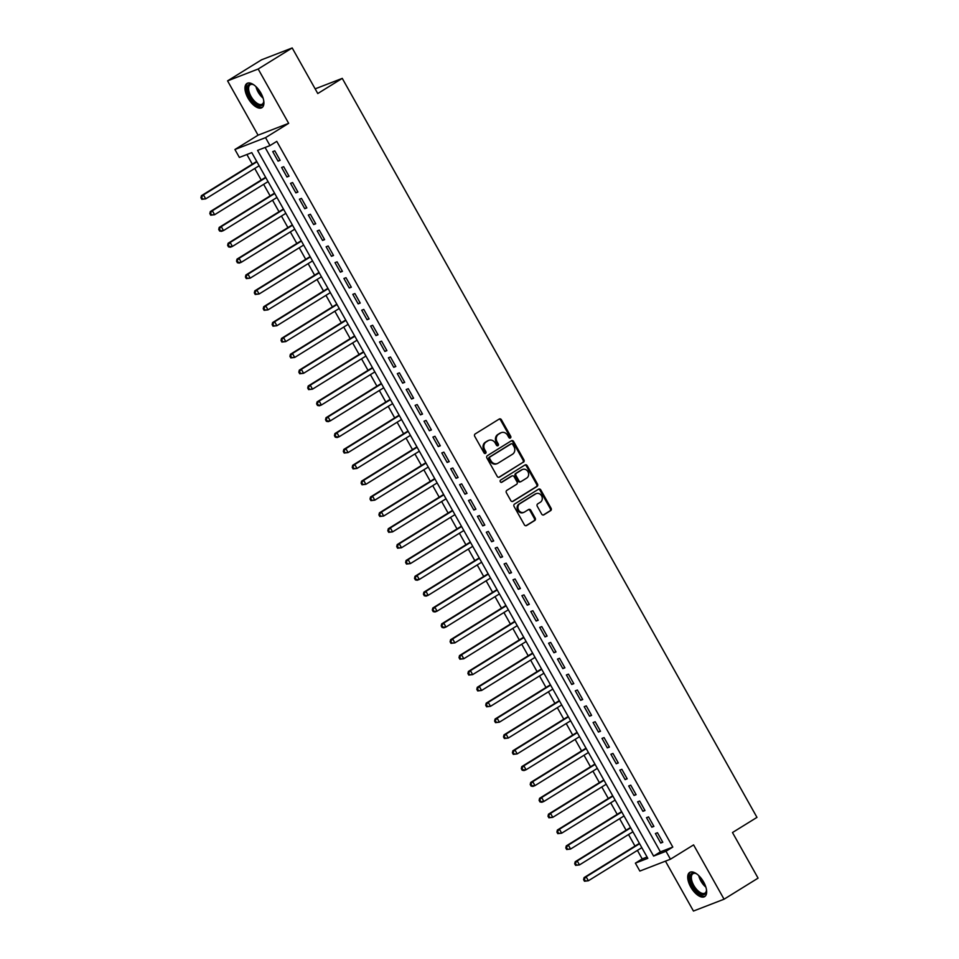 <?xml version="1.0" encoding="UTF-8"?>
<svg xmlns="http://www.w3.org/2000/svg" width="959" height="959" viewBox="0 0 959 959"><rect width="100%" height="100%" fill="white"/><g stroke="black" fill="none" stroke-linecap="round" stroke-linejoin="round"><path stroke-width="1.44" d="M510.392 437.987A1.259 1.091 68.8 0 0 510.715 436.321L501.425 419.778A1.786 1.57 68.8 0 0 499.219 419.047L475.184 433.936A1.786 1.57 68.8 0 0 474.717 436.321L484.007 452.852A1.259 1.091 68.8 0 0 485.877 451.701L484.667 449.555A5.73 5.011 68.8 0 1 486.153 441.931L488.155 440.684A5.73 5.011 68.8 0 1 488.886 440.325A5.73 5.011 68.8 0 1 495.228 443.022L496.426 445.168A1.259 1.091 68.8 0 0 498.296 444.005L497.086 441.871A5.73 5.011 68.8 0 1 498.572 434.235L500.574 433A5.73 5.011 68.8 0 1 501.305 432.641A5.73 5.011 68.8 0 1 507.647 435.338L508.845 437.472A1.259 1.091 68.8 0 0 510.392 437.987M509.78 438.119A1.259 1.091 68.8 0 0 509.888 436.633L500.598 420.102A1.786 1.57 68.8 0 0 499.028 419.167M484.942 453.511A1.259 1.091 68.8 0 0 485.05 452.025L483.839 449.879L484.667 449.555M497.361 445.815A1.259 1.091 68.8 0 0 497.469 444.329L496.259 442.183L497.086 441.871M703.642 882.016A14.229 6.833 -121.8 0 0 689.689 872.414A14.229 6.833 -121.8 0 0 690.732 887.003A14.229 6.833 -121.8 0 0 704.673 896.605A14.229 6.833 -121.8 0 0 703.642 882.016M260.896 93.059A14.229 6.833 -121.8 0 0 246.954 83.457A14.229 6.833 -121.8 0 0 247.985 98.058A14.229 6.833 -121.8 0 0 261.939 107.648A14.229 6.833 -121.8 0 0 260.896 93.059M541.679 514.096A1.786 1.57 68.8 0 0 543.885 514.827L550.634 510.656A1.786 1.57 68.8 0 0 551.089 508.27L540.78 489.905A1.786 1.57 68.8 0 0 538.574 489.174L514.539 504.062A1.786 1.57 68.8 0 0 514.072 506.448L524.381 524.813A1.786 1.57 68.8 0 0 526.587 525.544L534.738 520.497A1.786 1.57 68.8 0 0 535.194 518.112L530.783 510.248A1.786 1.57 68.8 0 0 528.577 509.517L524.537 512.022A4.795 4.184 68.8 0 1 523.926 512.322A4.795 4.184 68.8 0 1 518.447 509.732A4.795 4.184 68.8 0 1 519.862 503.691L535.685 493.897A4.795 4.184 68.8 0 1 536.297 493.597A4.795 4.184 68.8 0 1 541.775 496.187A4.795 4.184 68.8 0 1 540.361 502.228L537.723 503.859A1.786 1.57 68.8 0 0 537.268 506.244L541.679 514.096M666.002 851.28L670.449 859.216L639.845 871.06L635.385 863.136L647.804 858.329L251.785 152.625L239.366 157.432L234.919 149.508L265.535 137.652L269.982 145.588L257.575 150.383L653.594 856.087L666.002 851.28L672.798 847.073L276.779 141.369L269.982 145.588M292.195 47.95L258.175 69.012L227.571 80.868L261.579 59.794L292.195 47.95L317.777 93.538L342.267 78.374L756.975 817.38L732.484 832.544L758.078 878.132L724.057 899.206L693.585 844.891L670.449 859.216M227.571 80.868L258.055 135.183L288.659 123.327L258.175 69.012M288.659 123.327L265.535 137.652M523.458 462.238A1.786 1.57 68.8 0 0 523.926 459.864L513.616 441.488A1.786 1.57 68.8 0 0 511.411 440.756L487.376 455.645A1.786 1.57 68.8 0 0 486.908 458.03L497.218 476.395A1.786 1.57 68.8 0 0 499.423 477.126L522.631 462.562A1.786 1.57 68.8 0 0 523.099 460.176L512.789 441.811A1.786 1.57 68.8 0 0 511.219 440.876M527.198 465.69L537.508 484.067A1.786 1.57 68.8 0 1 537.04 486.453L513.005 501.341A1.786 1.57 68.8 0 1 510.799 500.61L506.388 492.746A1.786 1.57 68.8 0 1 506.855 490.361L516.601 484.319A1.786 1.57 68.8 0 0 517.057 481.945L514.132 476.731A1.786 1.57 68.8 0 0 511.926 476L501.773 482.281A1.259 1.091 68.8 0 1 500.55 480.099L524.993 464.971A1.786 1.57 68.8 0 1 527.198 465.69L526.371 466.014L536.68 484.379L537.508 484.067M665.45 861.146L693.453 911.05L724.057 899.206M280.136 160.345L274.789 150.827L272.728 151.63L278.062 161.148L280.136 160.345M289.031 176.204L283.684 166.686L281.622 167.489L286.957 177.007L289.031 176.204M297.925 192.064L292.591 182.546L290.517 183.349L295.863 192.867L297.925 192.064M306.832 207.923L301.486 198.405L299.424 199.208L304.758 208.714L306.832 207.923M315.727 223.783L310.392 214.265L308.318 215.068L313.665 224.574L315.727 223.783M324.622 239.63L319.287 230.124L317.213 230.927L322.56 240.433L324.622 239.63M333.528 255.49L328.182 245.983L326.12 246.775L331.454 256.293L333.528 255.49M342.423 271.349L337.088 261.843L335.015 262.634L340.361 272.152L342.423 271.349M351.33 287.209L345.983 277.69L343.921 278.494L349.256 288.012L351.33 287.209M360.224 303.068L354.89 293.55L352.816 294.353L358.151 303.871L360.224 303.068M369.119 318.927L363.785 309.409L361.711 310.213L367.057 319.731L369.119 318.927M378.026 334.787L372.679 325.269L370.618 326.072L375.952 335.59L378.026 334.787M386.921 350.646L381.586 341.128L379.512 341.931L384.859 351.45L386.921 350.646M395.827 366.506L390.481 356.988L388.419 357.791L393.753 367.309L395.827 366.506M404.722 382.365L399.376 372.847L397.314 373.65L402.648 383.156L404.722 382.365M413.617 398.225L408.282 388.707L406.208 389.51L411.555 399.016L413.617 398.225M422.523 414.084L417.177 404.566L415.115 405.369L420.45 414.875L422.523 414.084M431.418 429.932L426.084 420.426L424.01 421.217L429.356 430.735L431.418 429.932M440.313 445.791L434.978 436.285L432.905 437.076L438.251 446.594L440.313 445.791M449.22 461.651L443.873 452.145L441.811 452.936L447.146 462.454L449.22 461.651M458.114 477.51L452.78 467.992L450.706 468.795L456.052 478.313L458.114 477.51M467.021 493.37L461.675 483.851L459.613 484.655L464.947 494.173L467.021 493.37M475.916 509.229L470.581 499.711L468.507 500.514L473.842 510.032L475.916 509.229M484.81 525.088L479.476 515.57L477.402 516.374L482.749 525.892L484.81 525.088M493.717 540.948L488.371 531.43L486.309 532.233L491.643 541.751L493.717 540.948M502.612 556.807L497.277 547.289L495.204 548.092L500.55 557.599L502.612 556.807M511.519 572.667L506.172 563.149L504.11 563.952L509.445 573.458L511.519 572.667M520.413 588.526L515.067 579.008L513.005 579.811L518.339 589.317L520.413 588.526M529.308 604.374L523.974 594.868L521.9 595.659L527.246 605.177L529.308 604.374M538.215 620.233L532.868 610.727L530.807 611.518L536.141 621.036L538.215 620.233M547.109 636.093L541.775 626.587L539.701 627.378L545.036 636.896L547.109 636.093M556.004 651.952L550.67 642.434L548.596 643.237L553.942 652.755L556.004 651.952M564.911 667.812L559.565 658.294L557.503 659.097L562.837 668.615L564.911 667.812M573.806 683.671L568.471 674.153L566.397 674.956L571.744 684.474L573.806 683.671M582.712 699.531L577.366 690.012L575.304 690.816L580.639 700.334L582.712 699.531M591.607 715.39L586.273 705.872L584.199 706.675L589.533 716.193L591.607 715.39M600.502 731.249L595.167 721.731L593.094 722.535L598.44 732.053L600.502 731.249M609.409 747.109L604.062 737.591L602 738.394L607.335 747.9L609.409 747.109M618.303 762.968L612.969 753.45L610.895 754.254L616.241 763.76L618.303 762.968M627.198 778.816L621.864 769.31L619.802 770.113L625.136 779.619L627.198 778.816M636.105 794.675L630.758 785.169L628.696 785.96L634.031 795.479L636.105 794.675M644.999 810.535L639.665 801.029L637.591 801.82L642.938 811.338L644.999 810.535M653.906 826.394L648.56 816.876L646.498 817.679L651.832 827.197L653.906 826.394M265.104 147.47L660.391 851.868L672.798 847.073M655.393 833.539L660.727 843.057L662.801 842.254L657.466 832.736L655.393 833.539M246.907 154.519L252.313 164.169M254.734 168.484L261.22 180.028M263.641 184.344L270.114 195.876M272.536 200.203L279.009 211.735M281.443 216.063L287.916 227.595M290.337 231.922L296.81 243.454M299.232 247.782L305.705 259.314M308.139 263.641L314.612 275.173M317.033 279.489L323.507 291.033M325.94 295.348L332.413 306.892M334.835 311.207L341.308 322.751M343.73 327.067L350.203 338.611M352.636 342.926L359.11 354.47M361.531 358.786L368.004 370.318M370.426 374.645L376.911 386.177M379.332 390.505L385.806 402.037M388.227 406.364L394.7 417.896M397.134 422.224L403.607 433.756M406.029 438.083L412.502 449.615M414.923 453.931L421.397 465.475M423.83 469.79L430.303 481.334M432.725 485.65L439.198 497.194M441.631 501.509L448.105 513.053M450.526 517.369L456.999 528.912M459.421 533.228L465.894 544.76M468.328 549.087L474.801 560.619M477.222 564.947L483.696 576.479M486.117 580.806L492.602 592.338M495.024 596.666L501.497 608.198M503.919 612.525L510.392 624.057M512.825 628.385L519.298 639.917M521.72 644.232L528.193 655.776M530.615 660.092L537.088 671.636M539.521 675.951L545.995 687.495M548.416 691.811L554.889 703.355M557.323 707.67L563.796 719.214M566.218 723.53L572.691 735.062M575.112 739.389L581.586 750.921M584.019 755.248L590.492 766.78M592.914 771.108L599.387 782.64M601.808 786.967L608.294 798.499M610.715 802.827L617.188 814.359M619.61 818.674L626.083 830.218M628.517 834.534L634.99 846.078M637.411 850.393L642.194 858.916L647.073 857.034M342.267 78.374L315.151 88.863M642.194 858.916L635.385 863.136M258.055 135.183L234.919 149.508M660.391 851.868L653.594 856.087M278.062 161.148L279.932 159.985M286.957 177.007L288.827 175.845M295.863 192.867L297.734 191.704M304.758 208.714L306.628 207.564M313.665 224.574L315.523 223.423M322.56 240.433L324.43 239.282M331.454 256.293L333.324 255.142M340.361 272.152L342.231 271.001M349.256 288.012L351.126 286.849M358.151 303.871L360.021 302.708M367.057 319.731L368.927 318.568M375.952 335.59L377.822 334.427M384.859 351.45L386.717 350.287M393.753 367.309L395.623 366.146M402.648 383.156L404.518 382.006M411.555 399.016L413.425 397.865M420.45 414.875L422.32 413.725M429.356 430.735L431.214 429.584M438.251 446.594L440.121 445.444M447.146 462.454L449.016 461.303M456.052 478.313L457.923 477.15M464.947 494.173L466.817 493.01M473.842 510.032L475.712 508.869M482.749 525.892L484.619 524.729M491.643 541.751L493.513 540.588M500.55 557.599L502.408 556.448M509.445 573.458L511.315 572.307M518.339 589.317L520.21 588.167M527.246 605.177L529.116 604.026M536.141 621.036L538.011 619.886M545.036 636.896L546.906 635.745M553.942 652.755L555.812 651.593M562.837 668.615L564.707 667.452M571.744 684.474L573.602 683.311M580.639 700.334L582.509 699.171M589.533 716.193L591.403 715.03M598.44 732.053L600.31 730.89M607.335 747.9L609.205 746.749M616.241 763.76L618.099 762.609M625.136 779.619L627.006 778.468M634.031 795.479L635.901 794.328M642.938 811.338L644.808 810.187M651.832 827.197L653.702 826.035M660.727 843.057L662.597 841.894M501.305 432.641L500.478 432.953A5.73 5.011 68.8 0 0 499.747 433.324L500.574 433M496.259 442.183A5.73 5.011 68.8 0 1 497.745 434.559L499.747 433.324M488.886 440.325L488.059 440.649A5.73 5.011 68.8 0 0 487.328 441.008L488.155 440.684M483.839 449.879A5.73 5.011 68.8 0 1 485.326 442.255L487.328 441.008M498.788 477.33L522.631 462.562M512.705 444.365A1.259 1.091 68.8 0 0 511.159 443.849L490.061 456.916A1.259 1.091 68.8 0 0 489.737 458.582L491.008 460.847A5.73 5.011 68.8 0 0 497.349 463.545A5.73 5.011 68.8 0 0 498.069 463.173L512.502 454.242A5.73 5.011 68.8 0 0 513.976 446.618L512.705 444.365M510.668 444.041A1.259 1.091 68.8 0 0 510.332 444.173L511.159 443.849M497.349 463.545L496.522 463.856A5.73 5.011 68.8 0 1 490.181 461.159L488.91 458.905A1.259 1.091 68.8 0 1 489.234 457.239L510.332 444.173M512.37 501.533L536.213 486.764A1.786 1.57 68.8 0 0 536.68 484.379M511.567 476.132A1.786 1.57 68.8 0 0 511.099 476.311L501.233 482.425M526.719 478.062A4.795 4.184 68.8 0 0 528.133 472.032A4.795 4.184 68.8 0 0 522.643 469.43A4.795 4.184 68.8 0 0 522.044 469.73L516.469 473.183A1.786 1.57 68.8 0 0 516.002 475.568L518.927 480.783A1.786 1.57 68.8 0 0 521.145 481.514L526.719 478.062M522.643 469.43L521.816 469.742A4.795 4.184 68.8 0 0 521.216 470.054L522.044 469.73M520.305 481.838A1.786 1.57 68.8 0 1 518.1 481.106L515.175 475.892A1.786 1.57 68.8 0 1 515.642 473.506L521.216 470.054M526.371 466.014A1.786 1.57 68.8 0 0 524.801 465.079M536.297 493.597L535.47 493.909A4.795 4.184 68.8 0 0 534.858 494.221L535.685 493.897M523.926 512.322L523.099 512.645A4.795 4.184 68.8 0 1 517.62 510.044A4.795 4.184 68.8 0 1 519.035 504.014L534.858 494.221M525.952 525.748L533.911 520.821A1.786 1.57 68.8 0 0 534.367 518.435L529.955 510.572A1.786 1.57 68.8 0 0 528.385 509.637M543.25 515.031L549.807 510.979A1.786 1.57 68.8 0 0 550.262 508.594L539.953 490.217A1.786 1.57 68.8 0 0 538.383 489.294M256.724 161.436L201.414 195.696L203.476 194.893L205.706 198.861L259.146 165.751M256.928 161.795L203.476 194.893L200.922 197.734L201.822 199.328L202.649 199.004L201.75 197.422M202.649 199.004L205.706 198.861L201.822 199.328M200.922 197.734L201.414 195.696M263.713 100.623A12.311 5.91 58.2 0 1 263.713 101.942A12.311 5.91 58.2 0 1 258.498 105.454A12.311 5.91 58.2 0 1 249.951 97.039A12.311 5.91 58.2 0 1 252.852 84.416A12.311 5.91 58.2 0 1 254.039 84.991M253.308 84.62A11.4 5.466 -121.8 0 0 250.215 84.764A11.4 5.466 -121.8 0 0 251.042 96.463A11.4 5.466 -121.8 0 0 262.215 104.147A11.4 5.466 -121.8 0 0 263.737 101.45M247.758 83.097A14.133 6.785 -121.8 0 0 249.124 97.362A14.133 6.785 -121.8 0 0 262.61 107.096M706.459 889.58A12.311 5.91 58.2 0 1 706.447 890.899A12.311 5.91 58.2 0 1 706.268 892.026A12.311 5.91 58.2 0 1 696.438 891.055A12.311 5.91 58.2 0 1 690.276 875.651A12.311 5.91 58.2 0 1 695.599 873.373A12.311 5.91 58.2 0 1 696.773 873.949M696.042 873.565A11.4 5.466 -121.8 0 0 692.949 873.721A11.4 5.466 -121.8 0 0 691.547 875.831A11.4 5.466 -121.8 0 0 695.707 888.31A11.4 5.466 -121.8 0 0 704.961 893.105A11.4 5.466 -121.8 0 0 706.351 890.995A11.4 5.466 -121.8 0 0 706.471 890.408M690.492 872.055A14.133 6.785 -121.8 0 0 689.089 874.428A14.133 6.785 -121.8 0 0 693.992 889.58A14.133 6.785 -121.8 0 0 705.356 896.054M265.619 177.295L210.309 211.555L212.371 210.752L214.6 214.72L268.041 181.611M265.823 177.655L212.371 210.752L209.829 213.593L210.716 215.188L211.543 214.864L210.656 213.282M211.543 214.864L214.6 214.72L210.716 215.188M209.829 213.593L210.309 211.555M274.526 193.155L219.203 227.415L221.277 226.612L223.495 230.58L276.947 197.47M274.718 193.502L221.277 226.612L218.724 229.453L219.611 231.035L220.438 230.723L219.551 229.129M220.438 230.723L223.495 230.58L221.433 231.371L219.611 231.035M218.724 229.453L219.203 227.415M283.42 209.014L228.11 243.262L230.172 242.471L232.402 246.427L285.842 213.33M283.624 209.362L230.172 242.471L227.631 245.312L228.518 246.895L229.345 246.583L228.458 244.989M229.345 246.583L232.402 246.427L230.328 247.23L228.518 246.895M227.631 245.312L228.11 243.262M292.315 224.874L237.005 259.122L239.079 258.331L241.296 262.286L294.749 229.189M292.519 225.221L239.079 258.331L236.525 261.172L237.412 262.754L238.24 262.442L237.352 260.848M238.24 262.442L241.296 262.286L239.235 263.09L237.412 262.754M236.525 261.172L237.005 259.122M301.222 240.721L245.9 274.981L247.973 274.19L250.203 278.146L303.643 245.048M301.414 241.081L247.973 274.19L245.42 277.031L246.319 278.613L247.146 278.29L246.247 276.707M247.146 278.29L250.203 278.146L246.319 278.613M245.42 277.031L245.9 274.981M310.117 256.58L254.806 290.841L256.868 290.038L259.098 294.005L312.538 260.908M310.32 256.94L256.868 290.038L254.327 292.891L255.214 294.473L256.041 294.149L255.154 292.567M256.041 294.149L259.098 294.005L255.214 294.473M254.327 292.891L254.806 290.841M319.011 272.44L263.701 306.7L265.775 305.897L267.993 309.865L321.445 276.767M319.215 272.8L265.775 305.897L263.222 308.75L264.109 310.332L264.936 310.009L264.049 308.426M264.936 310.009L267.993 309.865L264.109 310.332M263.222 308.75L263.701 306.7M327.918 288.299L272.608 322.56L274.67 321.756L276.899 325.724L330.34 292.627M328.122 288.659L274.67 321.756L272.128 324.61L273.015 326.192L273.842 325.868L272.955 324.286M273.842 325.868L276.899 325.724L273.015 326.192M272.128 324.61L272.608 322.56M336.813 304.159L281.502 338.419L283.576 337.616L285.794 341.584L339.246 308.486M337.017 304.518L283.576 337.616L281.023 340.469L281.91 342.051L282.737 341.728L281.85 340.145M282.737 341.728L285.794 341.584L281.91 342.051M281.023 340.469L281.502 338.419M345.719 320.018L290.397 354.279L292.471 353.475L294.701 357.443L348.141 324.334M345.911 320.378L292.471 353.475L289.918 356.316L290.817 357.911L291.644 357.587L290.745 356.005M291.644 357.587L294.701 357.443L290.817 357.911M289.918 356.316L290.397 354.279M354.614 335.878L299.304 370.138L301.366 369.335L303.595 373.303L357.036 340.193M354.818 336.237L301.366 369.335L298.824 372.176L299.711 373.77L300.539 373.447L299.652 371.864M300.539 373.447L303.595 373.303L299.711 373.77M298.824 372.176L299.304 370.138M363.509 351.737L308.199 385.998L310.272 385.194L312.49 389.162L365.942 356.053M363.713 352.097L310.272 385.194L307.719 388.035L308.606 389.63L309.433 389.306L308.546 387.724M309.433 389.306L312.49 389.162L308.606 389.63M307.719 388.035L308.199 385.998M372.416 367.597L317.105 401.857L319.167 401.054L321.397 405.022L374.837 371.912M372.607 367.956L319.167 401.054L316.614 403.895L317.513 405.477L318.34 405.166L317.441 403.571M318.34 405.166L321.397 405.022L319.323 405.813L317.513 405.477M316.614 403.895L317.105 401.857M381.31 383.456L326 417.716L328.062 416.913L330.292 420.869L383.732 387.772M381.514 383.804L328.062 416.913L325.521 419.754L326.408 421.337L327.235 421.025L326.348 419.431M327.235 421.025L330.292 420.869L328.218 421.672L326.408 421.337M325.521 419.754L326 417.716M390.217 399.316L334.895 433.564L336.969 432.773L339.186 436.729L392.639 403.631M390.409 399.663L336.969 432.773L334.415 435.614L335.302 437.196L336.129 436.884L335.242 435.29M336.129 436.884L339.186 436.729L337.124 437.532L335.302 437.196M334.415 435.614L334.895 433.564M399.112 415.163L343.802 449.423L345.863 448.632L348.093 452.588L401.533 419.491M399.316 415.523L345.863 448.632L343.322 451.473L344.209 453.056L345.036 452.732L344.149 451.15M345.036 452.732L348.093 452.588L344.209 453.056M343.322 451.473L343.802 449.423M408.007 431.023L352.696 465.283L354.77 464.48L356.988 468.448L410.44 435.35M408.21 431.382L354.77 464.48L352.217 467.333L353.104 468.915L353.931 468.591L353.044 467.009M353.931 468.591L356.988 468.448L353.104 468.915M352.217 467.333L352.696 465.283M416.913 446.882L361.591 481.142L363.665 480.339L365.894 484.307L419.335 451.209M417.105 447.242L363.665 480.339L361.111 483.192L362.011 484.774L362.838 484.451L361.939 482.868M362.838 484.451L365.894 484.307L362.011 484.774M361.111 483.192L361.591 481.142M425.808 462.741L370.498 497.002L372.56 496.199L374.789 500.166L428.229 467.069M426.012 463.101L372.56 496.199L370.018 499.052L370.905 500.634L371.732 500.31L370.845 498.728M371.732 500.31L374.789 500.166L370.905 500.634M370.018 499.052L370.498 497.002M434.703 478.601L379.392 512.861L381.466 512.058L383.684 516.026L437.136 482.928M434.906 478.961L381.466 512.058L378.913 514.911L379.8 516.493L380.627 516.17L379.74 514.587M380.627 516.17L383.684 516.026L379.8 516.493M378.913 514.911L379.392 512.861M443.609 494.46L388.299 528.721L390.361 527.918L392.591 531.885L446.031 498.788M443.813 494.82L390.361 527.918L387.808 530.759L388.707 532.353L389.534 532.029L388.647 530.447M389.534 532.029L392.591 531.885L388.707 532.353M387.808 530.759L388.299 528.721M452.504 510.32L397.194 544.58L399.268 543.777L401.485 547.745L454.938 514.635M452.708 510.679L399.268 543.777L396.714 546.618L397.601 548.212L398.429 547.889L397.541 546.306M398.429 547.889L401.485 547.745L397.601 548.212M396.714 546.618L397.194 544.58M461.411 526.179L406.089 560.44L408.162 559.636L410.38 563.604L463.832 530.495M461.603 526.539L408.162 559.636L405.609 562.477L406.496 564.072L407.335 563.748L406.436 562.166M407.335 563.748L410.38 563.604L406.496 564.072M405.609 562.477L406.089 560.44M470.306 542.039L414.995 576.299L417.057 575.496L419.287 579.464L472.727 546.354M470.509 542.398L417.057 575.496L414.516 578.337L415.403 579.919L416.23 579.608L415.343 578.013M416.23 579.608L419.287 579.464L417.213 580.255L415.403 579.919M414.516 578.337L414.995 576.299M479.2 557.898L423.89 592.159L425.964 591.355L428.182 595.311L481.634 562.214M479.404 558.246L425.964 591.355L423.41 594.196L424.298 595.779L425.125 595.467L424.238 593.873M425.125 595.467L428.182 595.311L426.12 596.114L424.298 595.779M423.41 594.196L423.89 592.159M488.107 573.758L432.797 608.006L434.859 607.215L437.088 611.171L490.528 578.073M488.299 574.105L434.859 607.215L432.305 610.056L433.204 611.638L434.031 611.327L433.132 609.732M434.031 611.327L437.088 611.171L435.014 611.974L433.204 611.638M432.305 610.056L432.797 608.006M497.002 589.617L441.691 623.865L443.753 623.074L445.983 627.03L499.423 593.933M497.206 589.965L443.753 623.074L441.212 625.915L442.099 627.498L442.926 627.186L442.039 625.592M442.926 627.186L445.983 627.03L443.909 627.833L442.099 627.498M441.212 625.915L441.691 623.865M505.908 605.465L450.586 639.725L452.66 638.922L454.878 642.89L508.33 609.792M506.1 605.824L452.66 638.922L450.107 641.775L450.994 643.357L451.821 643.033L450.934 641.451M451.821 643.033L454.878 642.89L450.994 643.357M450.107 641.775L450.586 639.725M514.803 621.324L459.493 655.584L461.555 654.781L463.784 658.749L517.225 625.652M515.007 621.684L461.555 654.781L459.013 657.634L459.9 659.217L460.728 658.893L459.841 657.311M460.728 658.893L463.784 658.749L459.9 659.217M459.013 657.634L459.493 655.584M523.698 637.184L468.388 671.444L470.461 670.641L472.679 674.609L526.131 641.511M523.902 637.543L470.461 670.641L467.908 673.494L468.795 675.076L469.622 674.752L468.735 673.17M469.622 674.752L472.679 674.609L468.795 675.076M467.908 673.494L468.388 671.444M532.605 653.043L477.282 687.303L479.356 686.5L481.586 690.468L535.026 657.371M532.796 653.403L479.356 686.5L476.803 689.353L477.702 690.936L478.529 690.612L477.63 689.03M478.529 690.612L481.586 690.468L477.702 690.936M476.803 689.353L477.282 687.303M541.499 668.903L486.189 703.163L488.251 702.36L490.481 706.327L543.921 673.23M541.703 669.262L488.251 702.36L485.71 705.201L486.597 706.795L487.424 706.471L486.537 704.889M487.424 706.471L490.481 706.327L486.597 706.795M485.71 705.201L486.189 703.163M550.394 684.762L495.084 719.022L497.158 718.219L499.375 722.187L552.828 689.077M550.598 685.122L497.158 718.219L494.604 721.06L495.491 722.654L496.318 722.331L495.431 720.748M496.318 722.331L499.375 722.187L495.491 722.654M494.604 721.06L495.084 719.022M559.301 700.621L503.99 734.882L506.052 734.079L508.282 738.046L561.722 704.937M559.505 700.981L506.052 734.079L503.499 736.92L504.398 738.514L505.225 738.19L504.326 736.608M505.225 738.19L508.282 738.046L504.398 738.514M503.499 736.92L503.99 734.882M568.196 716.481L512.885 750.741L514.947 749.938L517.177 753.906L570.629 720.796M568.399 716.841L514.947 749.938L512.406 752.779L513.293 754.373L514.12 754.05L513.233 752.467M514.12 754.05L517.177 753.906L513.293 754.373M512.406 752.779L512.885 750.741M577.102 732.34L521.78 766.601L523.854 765.797L526.071 769.765L579.524 736.656M577.294 732.688L523.854 765.797L521.3 768.639L522.187 770.221L523.015 769.909L522.128 768.315M523.015 769.909L526.071 769.765L524.01 770.556L522.187 770.221M521.3 768.639L521.78 766.601M585.997 748.2L530.687 782.448L532.748 781.657L534.978 785.613L588.418 752.515M586.201 748.547L532.748 781.657L530.207 784.498L531.094 786.08L531.921 785.769L531.034 784.174M531.921 785.769L534.978 785.613L532.904 786.416L531.094 786.08M530.207 784.498L530.687 782.448M594.892 764.059L539.581 798.308L541.655 797.516L543.873 801.472L597.325 768.375M595.095 764.407L541.655 797.516L539.102 800.357L539.989 801.94L540.816 801.628L539.929 800.034M540.816 801.628L543.873 801.472L541.811 802.275L539.989 801.94M539.102 800.357L539.581 798.308M603.798 779.907L548.476 814.167L550.55 813.376L552.78 817.332L606.22 784.234M603.99 780.266L550.55 813.376L547.997 816.217L548.896 817.799L549.723 817.476L548.824 815.893M549.723 817.476L552.78 817.332L548.896 817.799M547.997 816.217L548.476 814.167M612.693 795.766L557.383 830.026L559.445 829.223L561.674 833.191L615.115 800.094M612.897 796.126L559.445 829.223L556.903 832.076L557.79 833.659L558.617 833.335L557.73 831.753M558.617 833.335L561.674 833.191L557.79 833.659M556.903 832.076L557.383 830.026M621.6 811.626L566.278 845.886L568.351 845.083L570.569 849.051L624.021 815.953M621.792 811.985L568.351 845.083L565.798 847.936L566.685 849.518L567.512 849.194L566.625 847.612M567.512 849.194L570.569 849.051L566.685 849.518M565.798 847.936L566.278 845.886M630.495 827.485L575.184 861.745L577.246 860.942L579.476 864.91L632.916 831.813M630.698 827.845L577.246 860.942L574.705 863.795L575.592 865.378L576.419 865.054L575.532 863.472M576.419 865.054L579.476 864.91L575.592 865.378M574.705 863.795L575.184 861.745M639.389 843.345L584.079 877.605L586.153 876.802L588.37 880.77L641.823 847.672M639.593 843.704L586.153 876.802L583.599 879.655L584.487 881.237L585.314 880.913L584.427 879.331M585.314 880.913L588.37 880.77L584.487 881.237M583.599 879.655L584.079 877.605M509.888 436.633L510.715 436.321M485.05 452.025L485.877 451.701M497.469 444.329L498.296 444.005M497.745 434.559L498.572 434.235M485.326 442.255L486.153 441.931M500.598 420.102L501.425 419.778M512.789 441.811L513.616 441.488M523.099 460.176L523.926 459.864M489.234 457.239L490.061 456.916M488.91 458.905L489.737 458.582M490.181 461.159L491.008 460.847M536.213 486.764L537.04 486.453M511.099 476.311L511.926 476M515.642 473.506L516.469 473.183M515.175 475.892L516.002 475.568M518.1 481.106L518.927 480.783M519.035 504.014L519.862 503.691M529.955 510.572L530.783 510.248M534.367 518.435L535.194 518.112M533.911 520.821L534.738 520.497M539.953 490.217L540.78 489.905M550.262 508.594L551.089 508.27M549.807 510.979L550.634 510.656M263.114 98.13A11.4 5.466 58.2 0 1 258.127 92.076A11.4 5.466 58.2 0 1 255.993 86.646M257.408 88.12A11.028 5.286 -121.8 0 0 258.978 91.585A11.028 5.286 -121.8 0 0 262.418 96.212M705.848 887.087A11.4 5.466 58.2 0 1 698.739 875.603M700.154 877.077A11.028 5.286 -121.8 0 0 705.165 885.169M510.488 444.089L511.315 443.777M511.327 476.203L512.154 475.88M520.09 481.945L520.917 481.622"/></g></svg>

